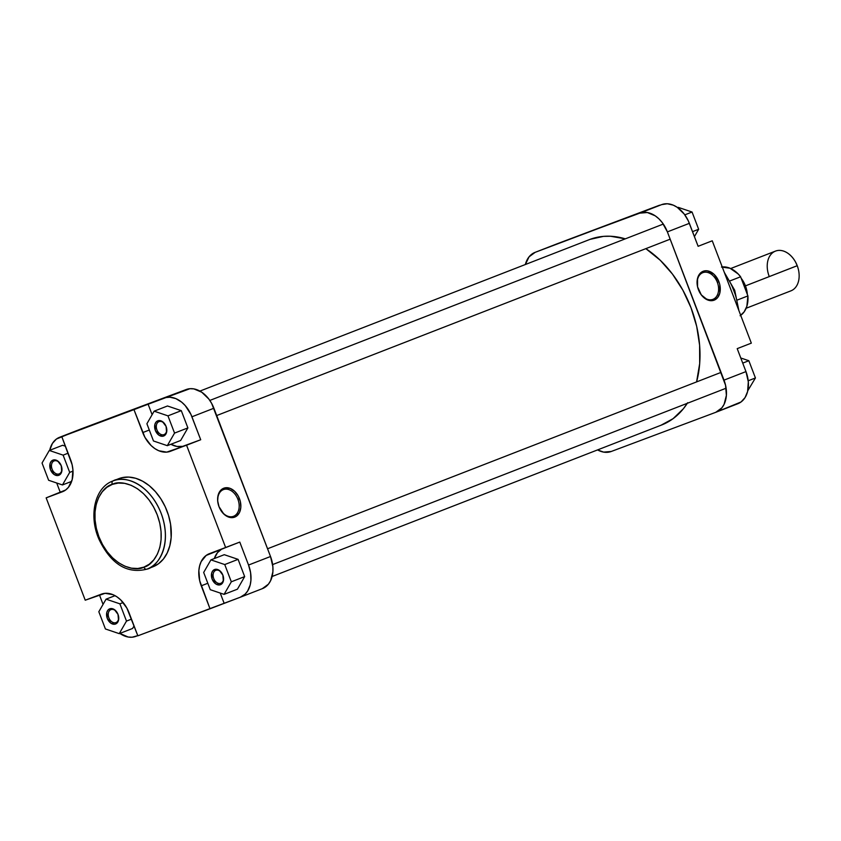 <?xml version="1.0" encoding="UTF-8"?>
<svg xmlns="http://www.w3.org/2000/svg" width="841" height="841" viewBox="0 0 841 841"><rect width="100%" height="100%" fill="white"/><g stroke="black" fill="none" stroke-linecap="round" stroke-linejoin="round"><path stroke-width="1.26" d="M220.773 583.318A6.959 4.899 -111.3 0 0 223.191 576.074A6.959 4.899 68.7 0 1 220.815 583.297A6.959 4.899 68.7 0 1 220.773 583.318L220.773 583.318A6.959 4.899 68.7 0 1 213.719 578.566A6.959 4.899 68.7 0 1 215.769 570.335A6.959 4.899 68.7 0 1 215.811 570.314L214.602 569.515A8.147 5.729 68.7 0 1 222.36 573.972A8.147 5.729 68.7 0 1 223.212 576.159A8.147 5.729 68.7 0 1 220.416 584.726L220.773 583.318L220.416 584.726L219.312 584.979L215.769 583.917L212.142 579.134L211.659 573.163L212.773 570.86L214.602 569.515L216.873 569.325L219.249 570.324L222.865 575.107L223.349 581.078L222.245 583.381L220.416 584.726A8.147 5.729 68.7 0 1 212.142 579.134A8.147 5.729 68.7 0 1 214.602 569.515L215.811 570.314A6.959 4.899 68.7 0 1 222.402 574.056A6.959 4.899 -111.3 0 0 215.811 570.314A6.959 4.899 -111.3 0 0 213.709 578.534A6.959 4.899 -111.3 0 0 220.773 583.318M115.921 622.603A6.959 4.899 -111.3 0 0 118.339 615.36A6.959 4.899 68.7 0 1 115.963 622.592A6.959 4.899 68.7 0 1 115.921 622.603L115.921 622.603A6.959 4.899 68.7 0 1 108.867 617.851A6.959 4.899 68.7 0 1 110.917 609.62A6.959 4.899 68.7 0 1 110.959 609.599L109.751 608.8A8.147 5.729 68.7 0 1 117.519 613.257A8.147 5.729 68.7 0 1 118.36 615.444A8.147 5.729 68.7 0 1 115.564 624.011L115.921 622.603L115.564 624.011L114.46 624.264L110.917 623.213L107.291 618.419L106.807 612.448L107.921 610.145L109.751 608.8L112.021 608.611L114.397 609.609L118.024 614.403L118.507 620.364L117.393 622.666L115.564 624.011A8.147 5.729 68.7 0 1 107.291 618.419A8.147 5.729 68.7 0 1 109.751 608.8L110.959 609.599A6.959 4.899 68.7 0 1 117.561 613.341A6.959 4.899 -111.3 0 0 110.959 609.599A6.959 4.899 -111.3 0 0 108.857 617.82A6.959 4.899 -111.3 0 0 115.921 622.603M59.143 473.904A6.959 4.899 -111.3 0 0 61.561 466.66A6.959 4.899 68.7 0 1 59.185 473.893A6.959 4.899 68.7 0 1 59.143 473.904L59.143 473.904A6.959 4.899 68.7 0 1 52.089 469.152A6.959 4.899 68.7 0 1 54.139 460.921A6.959 4.899 68.7 0 1 54.181 460.9L52.972 460.101A8.147 5.729 68.7 0 1 60.731 464.558A8.147 5.729 68.7 0 1 61.582 466.744A8.147 5.729 68.7 0 1 58.775 475.312L59.143 473.904L58.775 475.312L57.682 475.564L54.139 474.513L50.513 469.72L50.029 463.748L51.143 461.446L52.972 460.101L55.243 459.911L57.608 460.91L61.235 465.704L61.719 471.664L60.615 473.967L58.775 475.312A8.147 5.729 68.7 0 1 50.513 469.72A8.147 5.729 68.7 0 1 52.972 460.101L54.181 460.9A6.959 4.899 68.7 0 1 60.773 464.642A6.959 4.899 -111.3 0 0 54.181 460.9A6.959 4.899 -111.3 0 0 52.079 469.12A6.959 4.899 -111.3 0 0 59.143 473.904M163.995 434.618A6.959 4.899 -111.3 0 0 166.402 427.375A6.959 4.899 68.7 0 1 164.027 434.597A6.959 4.899 68.7 0 1 163.995 434.618L163.995 434.618A6.959 4.899 68.7 0 1 156.931 429.867A6.959 4.899 68.7 0 1 158.991 421.635A6.959 4.899 68.7 0 1 159.023 421.614L157.814 420.815A8.147 5.729 68.7 0 1 165.582 425.273A8.147 5.729 68.7 0 1 166.434 427.459A8.147 5.729 68.7 0 1 163.627 436.027L163.995 434.618L163.627 436.027L162.523 436.279L158.981 435.218L155.364 430.434L154.881 424.463L155.984 422.161L157.814 420.815L160.095 420.626L162.46 421.625L166.087 426.408L166.571 432.379L165.456 434.681L163.627 436.027A8.147 5.729 68.7 0 1 155.364 430.434A8.147 5.729 68.7 0 1 157.814 420.815L159.023 421.614A6.959 4.899 68.7 0 1 165.624 425.357A6.959 4.899 -111.3 0 0 159.023 421.614A6.959 4.899 -111.3 0 0 156.92 429.835A6.959 4.899 -111.3 0 0 163.995 434.618M218.996 506.639A14.276 10.145 69.5 0 0 233.546 516.29A14.276 10.145 69.5 0 0 237.908 499.291L239.475 498.692A15.453 10.986 -110.5 0 1 234.744 517.11A15.453 10.986 -110.5 0 1 218.996 506.65L217.661 500.826L218.092 495.275L220.216 490.86L221.824 489.283L225.819 487.727L230.339 488.453L234.681 491.333L238.203 495.948L240.347 501.583L240.81 507.386L239.506 512.463L236.636 516.059L232.642 517.604L228.132 516.889L223.78 513.998L218.996 506.65A14.276 10.145 -110.5 0 1 223.443 489.599A14.276 10.145 -110.5 0 1 237.908 499.291A14.276 10.145 -110.5 0 1 233.462 516.332A14.276 10.145 -110.5 0 1 218.996 506.639L218.996 506.65A15.453 10.986 -110.5 0 1 223.717 488.232A15.453 10.986 -110.5 0 1 239.475 498.692L237.908 499.291A14.276 10.145 69.5 0 0 223.359 489.63A14.276 10.145 69.5 0 0 218.996 506.639M118.781 478.676L112.894 480.968C94.518 487.528 88.473 516.269 99.185 539.722C108.447 558.771 123.249 575.097 146.86 569.157C156.657 567.517 173.204 546.177 161.146 513.346C148.247 480.831 121.588 475.68 113.167 480.863A47.254 33.241 68.7 0 1 161.073 513.157A47.254 33.241 68.7 0 1 147.154 569.052L153.03 566.76A47.254 33.241 -111.3 0 1 152.768 566.866L158.507 563.743L163.396 559.044L167.212 552.947L169.84 545.693L171.154 537.546L170.586 524.374L168.536 515.438L165.235 506.787L160.799 498.745L155.406 491.628L149.278 485.699L142.623 481.199L135.716 478.287L128.81 477.089L122.176 477.646L113.167 480.863A2.965 2.103 69.5 0 0 112.263 484.395C120.158 479.528 145.146 484.363 157.235 514.839C168.536 545.62 153.03 565.615 143.864 567.149L137.861 568.484L131.49 568.18L124.994 566.245L118.602 562.766L112.578 557.846L107.154 551.707L102.528 544.569L98.881 536.705L96.358 528.421L95.054 520.032L95.022 511.875L96.252 504.243L98.712 497.441L102.297 491.722L106.87 487.317L112.263 484.395L118.255 483.049L124.626 483.354L131.133 485.289L137.514 488.779L143.538 493.688L148.973 499.838L153.598 506.976L157.235 514.839L159.758 523.123L161.062 531.501L161.094 539.67L159.864 547.302L157.404 554.103L153.819 559.822L149.246 564.227L143.864 567.149A2.965 2.103 69.5 0 0 146.86 569.157A2.965 2.103 -110.5 0 1 143.864 567.149C135.958 572.006 110.98 567.181 98.881 536.705C87.59 505.925 103.086 485.93 112.263 484.395A2.965 2.103 -110.5 0 1 113.167 480.863L112.894 480.968A47.254 33.241 68.7 0 1 113.167 480.863L119.044 478.571A47.254 33.241 -111.3 0 0 118.781 478.676A47.254 33.241 -111.3 0 0 118.507 478.781M224.137 603.281L220.226 593.063L224.137 603.281L137.85 635.817L126.844 608.022L120.662 599.854L116.952 596.837L113.03 594.682L105.114 593.315L85.235 600.201L46.15 497.861L65.651 489.988L68.468 487.286L72.179 479.58L72.925 469.867L72.116 464.716L61.803 436.668L133.961 409.63L144.967 437.415L151.149 445.583L154.86 448.61L158.781 450.755L166.707 452.132L186.576 445.236L225.661 547.586L206.161 555.449L201.136 561.672L199.632 565.856L198.865 570.545L199.695 580.721L210.008 608.779L137.85 635.817L129.083 612.858A27.238 19.164 68.7 0 0 101.425 594.135L85.235 600.201L46.15 497.861L60.279 492.363L56.704 483.007L60.279 492.363L46.15 497.861L62.339 491.796A27.238 19.164 68.7 0 0 62.497 491.733A27.238 19.164 68.7 0 0 70.57 459.617L61.803 436.668L75.921 431.17L59.732 437.236L166.076 397.53L169.903 397.215L175.874 398.623L181.698 402.177L185.23 405.593L190.896 414.329L200.705 439.748L182.707 446.35L176.904 446.445L170.881 444.279A27.238 19.164 -111.3 0 0 184.515 445.814L200.705 439.748L186.576 445.236L225.661 547.586L239.78 542.088L248.547 565.047L250.597 572.721L250.923 580.322L250.166 585.01L247.632 591.044L245.109 594.167L240.326 597.215L210.008 608.779L201.241 585.82L207.811 583.265L201.241 585.82A27.238 19.164 68.7 0 1 209.314 553.704A27.238 19.164 68.7 0 1 209.472 553.651L239.78 542.088L248.547 565.047L270.518 556.5L211.659 403.417L208.82 399.023L201.777 392.221L193.851 388.889L189.929 388.7L81.703 428.689L186.239 389.52L133.961 409.63L142.728 432.579L149.299 430.024L142.728 432.579A27.238 19.164 68.7 0 0 170.387 451.302L200.705 439.748L191.937 416.789L213.898 408.242L191.937 416.789A27.238 19.164 68.7 0 0 164.268 398.066L186.239 389.52A27.238 19.164 -111.3 0 1 213.898 408.242L270.518 556.5L248.547 565.047A27.238 19.164 68.7 0 1 240.473 597.163A27.238 19.164 68.7 0 1 240.326 597.215L224.137 603.281M221.551 549.12A27.238 19.164 -111.3 0 0 214.287 558.561L217.462 552.663L221.877 548.942M237.435 589.184L244.668 576.611L238.087 559.36L224.263 554.692L238.087 559.36L224.747 564.553L210.923 559.875L203.68 572.448L210.271 589.688L224.095 594.366L231.328 581.793L224.747 564.553L210.923 559.875L224.263 554.692L210.923 559.875L203.68 572.448L210.271 589.688L224.095 594.366L237.435 589.184L224.095 594.366L231.328 581.793L244.668 576.611L237.435 589.184M152.116 414.687L148.09 404.132L152.116 414.687M180.647 440.484L187.89 427.911L181.299 410.66L167.475 405.982L181.299 410.66L167.958 415.853L154.134 411.175L146.902 423.748L153.483 440.989L167.306 445.667L174.55 433.094L167.958 415.853L154.134 411.175L167.475 405.982L154.134 411.175L146.902 423.748L153.483 440.989L167.306 445.667L180.647 440.484L167.306 445.667L174.55 433.094L187.89 427.911L180.647 440.484M64.379 490.829L60.279 492.363L64.379 490.829M81.545 428.752L59.585 437.299A27.238 19.164 68.7 0 0 49.693 450.303L52.426 443.407L56.421 439.034L81.703 428.689A27.238 19.164 -111.3 0 0 81.545 428.752A27.238 19.164 -111.3 0 0 81.388 428.815M65.451 446.235L62.623 445.278L65.451 446.235M137.787 635.638L132.1 637.215L128.179 637.026L119.853 633.42A27.238 19.164 68.7 0 0 135.779 636.385L137.787 635.638M103.054 604.395L99.427 594.881L103.054 604.395M132.584 628.469L134.066 625.893L132.584 628.469L119.243 633.651L126.486 621.089L119.895 603.838L106.071 599.16L98.828 611.733L105.419 628.973L119.243 633.651L132.584 628.469M240.631 597.099L262.287 588.679L268.416 584.169L270.623 580.647L272.894 571.775L272.873 566.75L270.518 556.5A27.238 19.164 -111.3 0 1 262.445 588.616L240.473 597.163M153.03 566.76A47.254 33.241 -111.3 0 0 166.96 510.865A47.254 33.241 -111.3 0 0 119.044 478.571M59.585 437.299A27.238 19.164 68.7 0 1 59.732 437.236L81.703 428.689M115.049 595.67L106.071 599.16L98.828 611.733L105.419 628.973L119.243 633.651L126.486 621.089L131.48 619.144L126.486 621.089L119.895 603.838L123.164 602.566L119.895 603.838L106.071 599.16L115.049 595.67M69.698 472.39L63.117 455.139L49.293 450.461L42.05 463.034L48.631 480.274L62.465 484.952L69.698 472.39L63.117 455.139L68.11 453.194L63.117 455.139L49.293 450.461L62.623 445.278L49.293 450.461L42.05 463.034L48.631 480.274L62.465 484.952L71.653 481.378L62.465 484.952L69.698 472.39L72.999 471.107L69.698 472.39M187.89 427.911L174.55 433.094L167.958 415.853L181.299 410.66L187.89 427.911M244.668 576.611L231.328 581.793L224.747 564.553L238.087 559.36L244.668 576.611M199.916 391.086L589.993 239.38A99.48 69.982 -111.3 0 1 625.305 238.844L610.545 236.258L603.46 236.374L589.993 239.38A99.48 69.982 -111.3 0 0 589.425 239.601L588.858 239.822M660.973 425.252L673.073 418.681L683.355 408.779L687.675 402.702M696.59 381.898L699.691 363.533L699.607 345.199L696.684 326.361L691.018 307.764L682.829 290.103L672.443 274.061L660.259 260.268L645.846 248.652A99.48 69.982 -111.3 0 1 696.59 381.898M272.127 576.484L661.541 425.031A99.48 69.982 -111.3 0 0 687.286 403.312M717.341 282.324A14.276 10.145 69.5 0 0 702.803 272.673A14.276 10.145 69.5 0 0 698.44 289.682A15.453 10.986 -110.5 0 1 703.16 271.275A15.453 10.986 -110.5 0 1 718.908 281.735L717.341 282.324A14.276 10.145 -110.5 0 1 712.895 299.364A14.276 10.145 -110.5 0 1 698.44 289.682L698.429 289.693A14.276 10.145 -110.5 0 1 702.887 272.642A14.276 10.145 -110.5 0 1 717.341 282.324L718.908 281.735L719.791 284.626L719.812 293.11L717.688 297.525L714.188 300.153L709.846 300.573L707.565 299.932L701.32 294.918L697.557 286.802L697.536 278.318L699.659 273.893L701.268 272.326L705.263 270.77L707.491 270.855L714.125 274.376L718.908 281.735A15.453 10.986 -110.5 0 1 714.188 300.153A15.453 10.986 -110.5 0 1 698.429 289.693A14.276 10.145 69.5 0 0 712.979 299.333A14.276 10.145 69.5 0 0 717.341 282.324M698.125 246.297L688.316 220.878L684.269 214.108L677.236 207.306L673.305 205.162L667.323 203.753L661.699 204.615L645.51 210.681L659.628 205.183L556.847 243.901A27.238 19.164 -111.3 0 1 557.005 243.837A27.238 19.164 -111.3 0 1 557.163 243.785L639.728 213.151L647.339 212.521L655.265 215.853L658.966 218.87L662.309 222.655L667.386 231.885L725.552 385.231L726.382 395.407L724.112 404.279L721.904 407.801L715.775 412.311L611.239 451.48L603.638 452.111L597.562 449.914A27.238 19.164 68.7 0 0 611.239 451.48L715.775 412.311A27.238 19.164 68.7 0 0 715.933 412.248L737.904 403.701A27.238 19.164 -111.3 0 0 745.967 371.596L737.21 348.637L751.328 343.139L712.243 240.799L698.125 246.297L689.357 223.338L667.386 231.885L724.006 380.132L745.967 371.596L737.21 348.637L751.328 343.139L712.243 240.799L698.125 246.297M716.09 412.185L741.058 401.966L745.052 397.593L747.586 391.559L748.322 381.846L745.967 371.596L724.006 380.132A27.238 19.164 68.7 0 1 715.933 412.248M735.318 294.676L732.217 286.56M737.956 308.121A47.254 33.241 -111.3 0 0 725.226 274.797L737.956 308.121M659.701 205.362L535.191 252.321L659.701 205.362M525.352 264.537L529.063 256.831L535.191 252.321A27.238 19.164 68.7 0 0 535.034 252.384L557.005 243.837M667.386 231.885L689.357 223.338A27.238 19.164 -111.3 0 0 661.699 204.615L639.728 213.151A27.238 19.164 68.7 0 1 667.386 231.885M525.352 264.516A27.238 19.164 68.7 0 1 535.034 252.384M755.428 377.966L747.796 390.697L755.428 377.966L748.217 380.773L755.428 377.966L748.847 360.726L742.729 363.102L748.847 360.726L755.428 377.966M740.774 357.993L748.847 360.726L740.774 357.993M698.65 229.267L694.424 236.605L698.65 229.267L692.532 231.653L698.65 229.267L692.059 212.027L684.816 214.844L692.059 212.027L698.65 229.267M678.235 207.349L692.059 212.027L678.235 207.349M267.554 548.763L721.042 372.395M272.621 564.584L726.109 388.216L272.621 564.584M209.829 400.432L663.318 224.063M216.694 415.549L670.182 239.18L216.694 415.549M741.436 278.96L745.252 285.929L744.243 286.318L745.252 285.929L741.331 278.813M746.146 308.258L790.918 290.849A21.319 14.991 -111.3 0 0 797.226 265.724A21.319 14.991 68.7 0 1 798.13 268.468L798.035 268.132A18.954 13.33 -111.3 0 0 797.236 265.693L745.441 285.866A21.319 14.991 68.7 0 1 747.323 294.382L745.441 285.866L797.226 265.724L795.681 262.329M740.101 315.753L744.159 311.853L746.861 306.303L747.912 295.916L740.606 276.784L730.209 280.82L740.606 276.784A26.355 18.534 -111.3 0 0 722.23 266.944M798.046 268.153L797.236 265.693A21.319 14.991 -111.3 0 0 775.455 251.112L730.692 268.521M741.163 278.245A21.319 14.991 68.7 0 1 745.441 285.866L741.163 278.245M747.071 293.845L745.252 285.929L747.05 293.667M740.711 315.333A26.355 18.534 -111.3 0 0 747.912 295.916L740.606 276.784L738.219 274.008L730.03 268.237L721.494 267.039M747.912 295.916L737.568 299.943L747.912 295.916M769.147 276.247A21.319 14.991 68.7 0 1 774.529 251.533A21.319 14.991 68.7 0 1 795.901 262.749A21.319 14.991 68.7 0 1 797.226 265.724A18.954 13.33 -111.3 0 0 796.059 263.054L795.901 262.749M724.29 272.347L734.708 290.271L738.882 310.539"/></g></svg>
